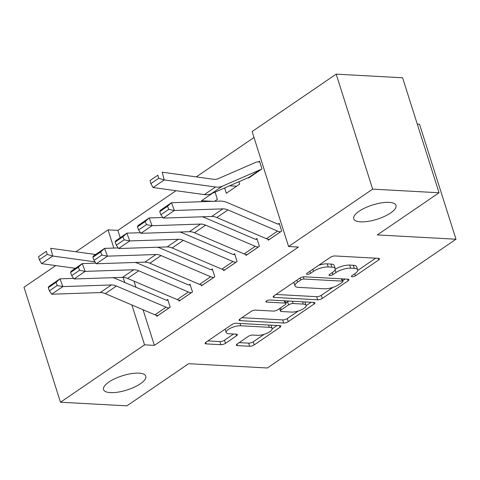<?xml version="1.0" encoding="UTF-8"?>
<svg xmlns="http://www.w3.org/2000/svg" width="480" height="480" viewBox="0 0 480 480"><rect width="100%" height="100%" fill="white"/><g stroke="black" fill="none" stroke-linecap="round" stroke-linejoin="round"><path stroke-width="0.72" d="M352.17 276.786A2.382 0.804 162.4 0 0 355.392 275.832L378.648 259.956A3.402 1.146 162.4 0 0 379.47 258.798A3.402 1.146 162.4 0 0 378.42 258.33L334.968 255.96A3.402 1.146 162.4 0 0 330.366 257.322L307.11 273.192A2.382 0.804 162.4 0 0 306.528 274.008A2.382 0.804 162.4 0 0 307.266 274.332A2.382 0.804 162.4 0 0 310.488 273.378L313.5 271.326A10.878 3.666 162.4 0 1 328.224 266.964L331.848 267.162A10.878 3.666 162.4 0 1 335.214 268.656A10.878 3.666 162.4 0 1 332.568 272.364L329.562 274.422A2.382 0.804 162.4 0 0 328.98 275.232A2.382 0.804 162.4 0 0 329.718 275.556A2.382 0.804 162.4 0 0 332.94 274.602L335.952 272.55A10.878 3.666 162.4 0 1 350.676 268.194L354.3 268.386A10.878 3.666 162.4 0 1 357.666 269.88A10.878 3.666 162.4 0 1 355.02 273.594L352.014 275.646A2.382 0.804 162.4 0 0 351.432 276.456A2.382 0.804 162.4 0 0 352.17 276.786M138.948 373.14A22.164 7.47 162.4 0 0 115.044 378.612A22.164 7.47 162.4 0 0 103.548 389.586A22.164 7.47 162.4 0 0 110.406 392.622A22.164 7.47 162.4 0 0 134.304 387.156A22.164 7.47 162.4 0 0 145.8 376.182A22.164 7.47 162.4 0 0 138.948 373.14M389.136 202.362A22.164 7.47 162.4 0 0 365.232 207.834A22.164 7.47 162.4 0 0 353.736 218.808A22.164 7.47 162.4 0 0 360.594 221.85A22.164 7.47 162.4 0 0 384.498 216.378A22.164 7.47 162.4 0 0 395.994 205.404A22.164 7.47 162.4 0 0 389.136 202.362M237.198 343.962A3.402 1.146 162.4 0 0 236.37 345.12A3.402 1.146 162.4 0 0 237.42 345.588L249.612 346.254A3.402 1.146 162.4 0 0 254.214 344.892L280.044 327.264A3.402 1.146 162.4 0 0 280.872 326.1A3.402 1.146 162.4 0 0 279.816 325.638L236.364 323.262A3.402 1.146 162.4 0 0 231.762 324.624L205.932 342.258A3.402 1.146 162.4 0 0 205.104 343.416A3.402 1.146 162.4 0 0 206.16 343.884L220.884 344.688A3.402 1.146 162.4 0 0 225.486 343.326L236.538 335.778A3.402 1.146 162.4 0 0 237.366 334.62A3.402 1.146 162.4 0 0 236.316 334.152L229.014 333.756A9.096 3.066 162.4 0 1 226.2 332.508A9.096 3.066 162.4 0 1 230.916 328.008A9.096 3.066 162.4 0 1 240.72 325.764L269.328 327.324A9.096 3.066 162.4 0 1 272.142 328.572A9.096 3.066 162.4 0 1 267.426 333.072A9.096 3.066 162.4 0 1 257.622 335.316L252.852 335.058A3.402 1.146 162.4 0 0 248.25 336.42L237.198 343.962M143.076 309.756L154.38 345.384L298.428 247.056L288.588 246.522L252.114 131.532L336.18 74.148L372.654 189.138L288.588 246.522M154.38 345.384L144.54 344.844L60.474 402.228L24 287.238L55.722 265.59M336.18 74.148L402.588 77.772L439.062 192.762L377.298 234.924L456 239.22L267.354 367.986L188.652 363.69L126.882 405.852L60.474 402.228M439.062 192.762L372.654 189.138M317.682 299.79A3.402 1.146 162.4 0 0 322.284 298.428L348.114 280.8A3.402 1.146 162.4 0 0 348.942 279.636A3.402 1.146 162.4 0 0 347.886 279.174L304.434 276.798A3.402 1.146 162.4 0 0 299.832 278.16L274.002 295.794A3.402 1.146 162.4 0 0 273.18 296.952A3.402 1.146 162.4 0 0 274.23 297.42L317.682 299.79L316.698 296.682A3.402 1.146 162.4 0 0 321.3 295.32L332.964 287.358M314.076 304.032L288.252 321.66A3.402 1.146 162.4 0 1 283.65 323.022L240.192 320.652A3.402 1.146 162.4 0 1 239.142 320.184A3.402 1.146 162.4 0 1 239.97 319.026L251.022 311.478A3.402 1.146 162.4 0 1 255.624 310.116L273.246 311.076A3.402 1.146 162.4 0 0 277.848 309.714L285.18 304.71A3.402 1.146 162.4 0 0 286.008 303.552A3.402 1.146 162.4 0 0 284.958 303.084L266.61 302.082A2.382 0.804 162.4 0 1 265.872 301.758A2.382 0.804 162.4 0 1 267.108 300.582A2.382 0.804 162.4 0 1 269.676 299.994L313.854 302.406A3.402 1.146 162.4 0 1 314.904 302.868A3.402 1.146 162.4 0 1 314.076 304.032L313.56 302.388M456 239.22L419.526 124.23L417.282 124.104M178.812 300.12L179.118 301.086L192.498 291.954L190.032 284.184L188.922 284.946M223.41 269.676L223.716 270.642L237.096 261.51L234.63 253.74L233.514 254.502M212.442 193.272L201.534 200.718L212.796 201.33M214.566 201.27L217.38 199.356L215.082 192.12M201.846 201.696L201.534 200.718M268.008 239.232L268.314 240.204L281.694 231.072L279.228 223.302L278.112 224.058M248.46 177.606L248.598 178.044L261.978 168.912L259.512 161.142L258.396 161.904M176.052 190.704L117.906 230.394L120.222 237.696M134.004 281.154L135.936 287.25M254.004 137.49L196.278 176.898M224.622 187.974L226.296 193.266L239.676 184.134L238.92 181.752M245.706 254.454L246.018 255.42L259.392 246.288L256.932 238.518L255.816 239.28M201.114 284.898L201.42 285.864L214.8 276.732L212.334 268.962L211.218 269.724M156.516 315.336L156.822 316.308L170.202 307.176L167.736 299.406L166.62 300.168M75.948 251.784L108.066 229.854L113.844 248.07M123.132 277.362L124.758 282.48M131.898 304.986L144.54 344.844M117.906 230.394L108.066 229.854M229.596 185.814L236.658 186.198M357.666 269.88L356.676 266.772A10.878 3.666 162.4 0 0 353.316 265.278L354.3 268.386M335.256 269.244A10.878 3.666 162.4 0 1 349.692 265.086L353.316 265.278M335.214 268.656L334.224 265.548A10.878 3.666 162.4 0 0 330.864 264.054L331.848 267.162M318.696 265.284A10.878 3.666 162.4 0 1 327.24 263.856L330.864 264.054M357.708 270.468L375.708 258.18M275.958 294.456L316.698 296.682M342.678 280.728L345.174 279.024M342.324 282.258A2.382 0.804 162.4 0 0 342.906 281.442A2.382 0.804 162.4 0 0 342.168 281.118L304.026 279.036A2.382 0.804 162.4 0 0 300.804 279.99L297.63 282.156A10.878 3.666 162.4 0 0 294.984 285.87A10.878 3.666 162.4 0 0 298.35 287.358L324.426 288.78A10.878 3.666 162.4 0 0 339.15 284.424L342.324 282.258M293.952 282.174A10.878 3.666 162.4 0 0 294 282.762L294.984 285.87M311.136 302.256L306.108 305.688M298.332 310.998L287.268 318.552L288.252 321.66M241.92 317.688L282.66 319.914A3.402 1.146 162.4 0 0 287.268 318.552M291.534 312.078A9.096 3.066 162.4 0 0 301.338 309.834A9.096 3.066 162.4 0 0 306.06 305.328A9.096 3.066 162.4 0 0 303.246 304.086L293.166 303.534A3.402 1.146 162.4 0 0 288.564 304.896L281.232 309.9A3.402 1.146 162.4 0 0 280.404 311.058A3.402 1.146 162.4 0 0 281.454 311.526L291.534 312.078M306.06 305.328L305.07 302.226A9.096 3.066 162.4 0 0 304.914 301.914M289.02 301.05A3.402 1.146 162.4 0 0 287.574 301.788L288.564 304.896M285.828 302.982L287.574 301.788M272.142 328.572L271.158 325.464A9.096 3.066 162.4 0 0 271.002 325.152M225.168 329.13A9.096 3.066 162.4 0 0 225.216 329.4L226.2 332.508M207.888 340.92L219.9 341.58A3.402 1.146 162.4 0 0 224.502 340.218L233.598 334.002M239.148 342.63L248.628 343.146A3.402 1.146 162.4 0 0 253.23 341.784L264.18 334.314M272.19 328.842L277.104 325.488M259.776 161.982L258.348 161.904A12.12 7.59 55.7 0 0 255.756 162.33L218.034 178.74A17.316 10.842 -124.3 0 1 213.48 179.268L162.204 172.2L164.238 179.928L215.514 186.996A25.974 16.266 55.7 0 0 222.348 186.204L260.07 169.794A3.462 2.166 -124.3 0 1 260.814 169.674L260.862 169.674M249.714 177.282L249.66 177.282A3.462 2.166 -124.3 0 0 248.922 177.402L211.2 193.812A25.974 16.266 55.7 0 1 204.366 194.604L153.09 187.536L150.87 183.624L158.676 178.296L157.866 175.206L150.06 180.534L150.87 183.624M150.06 180.534L157.866 175.206M158.676 178.296L164.238 179.928L153.09 187.536M269.43 239.442L269.382 239.436A12.12 7.59 -124.3 0 1 266.424 238.704L216.78 217.53A17.316 10.842 55.7 0 0 211.716 216.474L163.2 218.1L174.348 210.492L168.714 209.4L167.556 206.292L159.756 211.62L160.908 214.728L168.714 209.4M279.492 224.136L278.064 224.058A3.462 2.166 55.7 0 1 277.218 223.848L227.574 202.674A25.974 16.266 -124.3 0 0 219.984 201.09L171.468 202.716L174.348 210.492L222.864 208.866A17.316 10.842 55.7 0 1 227.928 209.922L277.572 231.096A12.12 7.59 -124.3 0 0 280.53 231.828L280.578 231.828M159.756 211.62L160.32 210.324L171.468 202.716L167.556 206.292M160.908 214.728L163.2 218.1M247.128 254.664L247.08 254.658A12.12 7.59 -124.3 0 1 244.122 253.926L194.478 232.752A17.316 10.842 55.7 0 0 189.42 231.696L140.904 233.322L152.052 225.708L146.412 224.622L145.26 221.514L137.454 226.842L138.606 229.95L146.412 224.622M257.196 239.358L255.768 239.28A3.462 2.166 55.7 0 1 254.922 239.07L205.278 217.896A25.974 16.266 -124.3 0 0 202.038 216.798M137.454 226.842L138.018 225.546L149.172 217.938L162.78 217.482M145.26 221.514L149.172 217.938L152.052 225.708L200.568 224.088A17.316 10.842 55.7 0 1 205.626 225.144L255.27 246.318A12.12 7.59 -124.3 0 0 258.228 247.05L258.282 247.05M138.606 229.95L140.904 233.322M224.832 269.88L224.784 269.88A12.12 7.59 -124.3 0 1 221.826 269.148L172.182 247.974A17.316 10.842 55.7 0 0 167.118 246.918L118.602 248.544L129.75 240.93L124.116 239.844L122.964 236.736L115.158 242.064L116.31 245.172L124.116 239.844M234.894 254.58L233.466 254.502A3.462 2.166 55.7 0 1 232.62 254.292L182.976 233.118A25.974 16.266 -124.3 0 0 179.736 232.02M115.158 242.064L115.722 240.768L126.87 233.154L140.478 232.704M122.964 236.736L126.87 233.154L129.75 240.93L178.272 239.31A17.316 10.842 55.7 0 1 183.33 240.36L232.974 261.54A12.12 7.59 -124.3 0 0 235.932 262.272L235.98 262.272M116.31 245.172L118.602 248.544M202.536 285.102L202.482 285.102A12.12 7.59 -124.3 0 1 199.524 284.37L149.88 263.196A17.316 10.842 55.7 0 0 144.822 262.14L96.306 263.76L107.454 256.152L101.814 255.066L100.662 251.958L92.856 257.28L94.008 260.394L101.814 255.066M212.598 269.796L211.17 269.718A3.462 2.166 55.7 0 1 210.324 269.514L160.68 248.334A25.974 16.266 -124.3 0 0 157.44 247.242M92.856 257.28L93.42 255.99L104.574 248.376L118.182 247.92M100.662 251.958L104.574 248.376L107.454 256.152L155.97 254.526A17.316 10.842 55.7 0 1 161.034 255.582L210.672 276.756A12.12 7.59 -124.3 0 0 213.636 277.488L213.684 277.494M94.008 260.394L96.306 263.76M180.234 300.324L180.186 300.324A12.12 7.59 -124.3 0 1 177.228 299.592L127.584 278.412A17.316 10.842 55.7 0 0 122.526 277.362L74.004 278.982L85.158 271.374L79.518 270.288L78.366 267.174L70.56 272.502L71.712 275.616L79.518 270.288M190.302 285.018L188.868 284.94A3.462 2.166 55.7 0 1 188.022 284.73L138.384 263.556A25.974 16.266 -124.3 0 0 135.138 262.464M70.56 272.502L71.124 271.212L82.272 263.598L95.886 263.142M78.366 267.174L82.272 263.598L85.158 271.374L133.674 269.748A17.316 10.842 55.7 0 1 138.732 270.804L188.376 291.978A12.12 7.59 -124.3 0 0 191.334 292.71L191.382 292.716M71.712 275.616L74.004 278.982M95.61 254.496L50.712 248.304L52.746 256.032L95.01 261.858M47.184 254.4L46.368 251.31L38.568 256.638L39.378 259.728L47.184 254.4L52.746 256.032L41.598 263.64L75.384 268.302M38.568 256.638L46.368 251.31M41.598 263.64L39.378 259.728M157.938 315.546L157.884 315.54A12.12 7.59 -124.3 0 1 154.926 314.808L105.288 293.634A17.316 10.842 55.7 0 0 100.224 292.578L51.708 294.204L62.856 286.596L57.216 285.504L56.064 282.396L48.264 287.724L49.416 290.832L57.216 285.504M168 300.24L166.572 300.162A3.462 2.166 55.7 0 1 165.726 299.952L116.082 278.778A25.974 16.266 -124.3 0 0 112.842 277.686M48.264 287.724L48.828 286.428L59.976 278.82L73.584 278.364M56.064 282.396L59.976 278.82L62.856 286.596L111.372 284.97A17.316 10.842 55.7 0 1 116.436 286.026L166.08 307.2A12.12 7.59 -124.3 0 0 169.038 307.932L169.086 307.932M49.416 290.832L51.708 294.204M354.744 273.78L355.392 275.832M309.84 271.332L310.488 273.378M332.292 272.556L332.94 274.602M349.692 265.086L350.676 268.194M335.082 269.82L335.952 272.55M327.24 263.856L328.224 266.964M312.846 269.28L313.5 271.326M378.126 258.312L378.648 259.956M273.768 295.962L274.23 297.42M347.592 279.156L348.114 280.8M321.3 295.32L322.284 298.428M341.442 278.82L342.168 281.118M303.336 276.864L304.026 279.036M300.156 277.956L300.804 279.99M296.982 280.11L297.63 282.156M282.66 319.914L283.65 323.022M239.73 319.194L240.192 320.652M284.226 300.786L284.958 303.084M266.286 301.068L266.61 302.082M302.514 301.788L303.246 304.086M292.434 301.236L293.166 303.534M280.578 307.854L281.232 309.9M268.602 325.026L269.328 327.324M239.994 323.46L240.72 325.764M236.022 334.134L236.538 335.778M224.502 340.218L225.486 343.326M219.9 341.58L220.884 344.688M205.698 342.426L206.16 343.884M279.522 325.62L280.044 327.264M253.23 341.784L254.214 344.892M248.628 343.146L249.612 346.254M236.958 344.136L237.42 345.588M260.814 169.674L249.66 177.282M215.514 186.996L204.366 194.604M222.348 186.204L211.2 193.812M260.07 169.794L248.922 177.402M269.382 239.436L280.53 231.828M216.78 217.53L227.928 209.922M211.716 216.474L222.864 208.866M266.424 238.704L277.572 231.096M247.08 254.658L258.228 247.05M194.478 232.752L205.626 225.144M189.42 231.696L200.568 224.088M244.122 253.926L255.27 246.318M224.784 269.88L235.932 262.272M172.182 247.974L183.33 240.36M167.118 246.918L178.272 239.31M221.826 269.148L232.974 261.54M202.482 285.102L213.636 277.488M149.88 263.196L161.034 255.582M144.822 262.14L155.97 254.526M199.524 284.37L210.672 276.756M180.186 300.324L191.334 292.71M127.584 278.412L138.732 270.804M122.526 277.362L133.674 269.748M177.228 299.592L188.376 291.978M157.884 315.54L169.038 307.932M105.288 293.634L116.436 286.026M100.224 292.578L111.372 284.97M154.926 314.808L166.08 307.2M342.084 278.856L342.906 281.442M285.15 300.84L286.008 303.552M279.6 308.52L280.404 311.058"/></g></svg>
